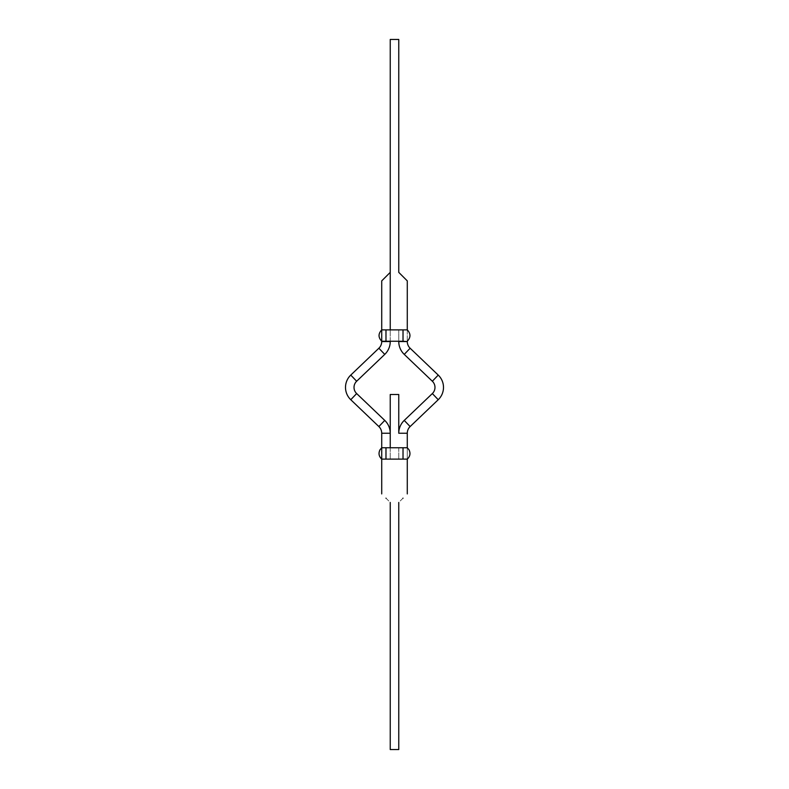 <?xml version="1.0" encoding="UTF-8"?>
<svg xmlns="http://www.w3.org/2000/svg" width="789" height="789" viewBox="0 0 789 789"><rect width="100%" height="100%" fill="white"/><g stroke="black" fill="none" stroke-linecap="round" stroke-linejoin="round"><path stroke-width="0.59" stroke-dasharray="3.94 2.96" d="M390.239 447.757L390.239 459.119L390.239 447.757M398.761 447.757L398.761 459.119L398.761 447.757M390.239 749.55L398.761 749.55M390.239 394.5L398.761 394.5M407.282 341.243L407.282 329.881L381.718 329.881L381.718 341.243L398.761 341.243L398.761 329.881L398.761 341.243L390.239 341.243L403.021 341.243L403.021 329.881L403.021 341.243L407.282 341.243L407.282 329.881M403.021 498.175C397.962 503.234 397.962 503.234 403.021 498.175M385.979 459.119L403.021 459.119L403.021 447.757L381.718 447.757L381.718 459.119L385.979 459.119L385.979 447.757M403.021 447.757L407.282 447.757L407.282 459.119L403.021 459.119L403.021 447.757L403.021 459.119M398.761 39.45L390.239 39.45M394.954 39.519L396.453 39.45L394.954 39.45M397.133 39.519L396.542 39.519L397.133 39.45M393.583 39.45L394.125 39.45L393.583 39.519M395.141 39.519L395.861 39.519L395.141 39.45M396.453 39.519L395.91 39.519L396.453 39.45M385.979 498.175C391.038 503.234 391.038 503.234 385.979 498.175M390.239 341.243L390.239 329.881L390.239 341.243M407.282 433.24L398.761 433.24M410.132 426.563L404.244 420.409M410.132 348.235L404.244 354.389M407.282 341.558L398.761 341.558M438.23 399.717L432.342 393.563M438.23 375.081L432.342 381.235M385.979 341.243L385.979 329.881M403.021 329.881L403.021 341.243M378.868 426.563L384.756 420.409M381.718 433.24L390.239 433.24M381.718 341.558L390.239 341.558M378.868 348.235L384.756 354.389M350.77 399.717L356.658 393.563M350.77 375.081L356.658 381.235M407.282 447.757L407.282 459.119"/><path stroke-width="1.18" d="M398.761 341.243L398.761 341.558A17.752 17.752 0 0 0 404.244 354.389L432.342 381.235A8.521 8.521 0 0 1 432.342 393.563L404.244 420.409A17.752 17.752 0 0 0 398.761 433.24L398.761 394.5L390.239 394.5L390.239 447.757L390.239 433.24L381.718 433.24L381.718 493.914M390.239 502.435L390.239 749.55L398.761 749.55L398.761 502.435M398.761 433.24L407.282 433.24A9.231 9.231 0 0 1 410.132 426.563L438.23 399.717A17.042 17.042 0 0 0 438.23 375.081L410.132 348.235A9.231 9.231 0 0 1 407.282 341.558L403.021 341.243L403.021 329.881L407.282 329.881L407.282 280.884L398.761 272.363L407.282 280.884M403.021 498.175C408.081 493.115 408.081 493.115 403.021 498.175C408.081 493.115 408.081 493.115 403.021 498.175C397.962 503.234 397.962 503.234 403.021 498.175M390.239 433.24A17.752 17.752 0 0 0 384.756 420.409L356.658 393.563A8.521 8.521 0 0 1 356.658 381.235L384.756 354.389A17.752 17.752 0 0 0 390.239 341.558L381.718 341.558L381.718 280.884L390.239 272.363L390.239 329.881L390.239 39.45L398.761 39.45L398.761 272.363M403.021 341.243L381.718 341.243C378.158 337.455 378.158 333.668 381.718 329.881L403.021 329.881M407.282 433.24L407.282 447.757L381.718 447.757L380.032 449.72C378.286 453.271 378.848 456.397 381.718 459.119L407.282 459.119L407.282 493.914M384.756 420.409L378.868 426.563A9.231 9.231 0 0 1 381.718 433.24M356.658 381.235L350.77 375.081A17.042 17.042 0 0 0 350.77 399.717L378.868 426.563M381.718 341.558A9.231 9.231 0 0 1 378.868 348.235L350.77 375.081M385.979 498.175C391.038 503.234 391.038 503.234 385.979 498.175C380.919 493.115 380.919 493.115 385.979 498.175C380.919 493.115 380.919 493.115 385.979 498.175M390.239 272.363L381.718 280.884M432.342 381.235L438.23 375.081M432.342 393.563L438.23 399.717M404.244 420.409L410.132 426.563M404.244 354.389L410.132 348.235M398.761 341.558L407.282 341.558M385.979 341.243L385.979 329.881M403.021 447.757L403.021 459.119M385.979 447.757L385.979 459.119M356.658 393.563L350.77 399.717M384.756 354.389L378.868 348.235M407.282 329.881C410.842 333.668 410.842 337.455 407.282 341.243M407.282 447.757L408.968 449.72C410.714 453.271 410.152 456.397 407.282 459.119"/></g></svg>
